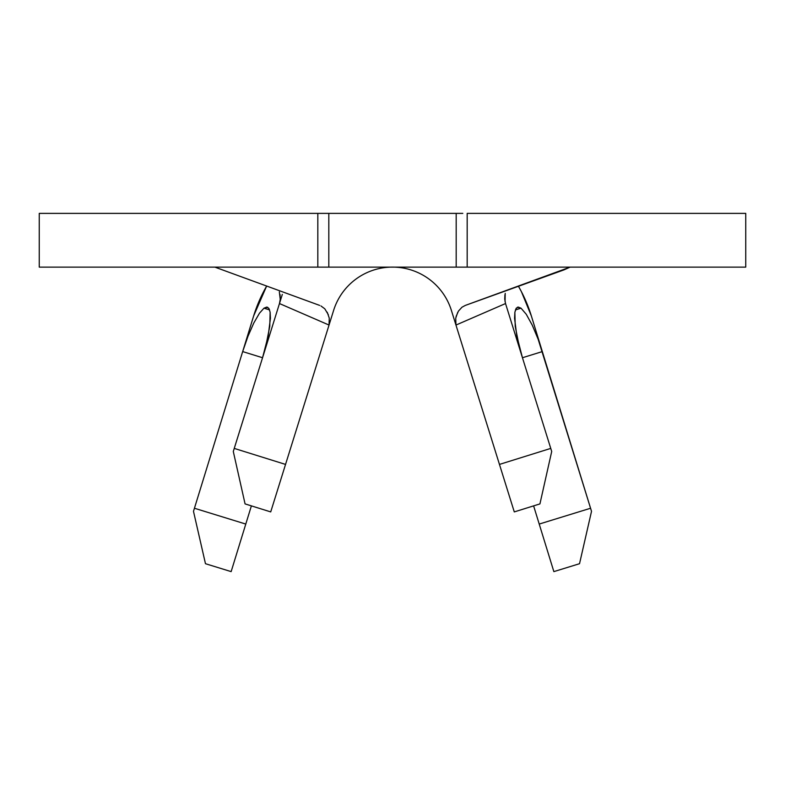 <?xml version="1.0" encoding="UTF-8"?>
<svg xmlns="http://www.w3.org/2000/svg" width="785" height="785" viewBox="0 0 785 785"><rect width="100%" height="100%" fill="white"/><g stroke="black" fill="none" stroke-linecap="round" stroke-linejoin="round"><path stroke-width="1.18" d="M325.726 267.126L39.25 267.126L39.25 213.383L39.25 267.126L317.827 267.126L317.827 213.383L39.25 213.383L456.183 213.383L456.183 267.126L456.183 213.383L328.817 213.383L328.817 267.126L328.817 213.383M516.344 308.073L514.872 312.244L514.567 318.327L516.824 335.96L522.447 357.734L542.327 351.582L522.447 357.734L519.278 346.627L515.225 326.344L514.872 312.244L516.098 308.426L518.178 307.053L521.024 308.181L526.264 314.285L532.23 325.118L538.157 339.257L542.327 351.582L531.347 315.913L521.387 291.618L518.463 286.28A145.284 145.284 0 0 1 531.347 315.913A145.284 145.284 0 0 0 518.463 286.28L520.759 290.44M242.673 351.582L253.653 315.913L266.537 286.28A145.284 145.284 0 0 0 253.653 315.913A145.284 145.284 0 0 1 266.537 286.28L263.613 291.618L253.653 315.913L242.673 351.582L247.981 336.274L253.79 323.018L259.492 313.176L263.976 308.181L266.802 307.053L268.902 308.417L270.128 312.224L269.775 326.325L265.742 346.548L262.553 357.734L242.673 351.582L194.435 508.248L242.673 351.582L247.981 336.274L253.79 323.018L259.492 313.176L263.976 308.181L269.589 309.908L263.976 308.181L267.695 307.278M504.941 294.66L504.726 299.095L505.53 303.55L455.957 325.059L499.456 464.416L550.756 448.402L551.708 451.473L539.933 503.901L514.283 511.908L451.395 310.428L455.957 325.059L455.732 318.131L457.753 312.293M744.769 267.126L467.173 267.126L745.75 267.126L745.75 213.383L467.173 213.383L467.173 267.126L462.807 267.126M744.769 213.383L467.173 213.383L467.173 267.126L317.827 267.126L317.827 213.383L325.726 213.383M456.183 267.126L328.817 267.126M456.183 213.383L462.807 213.383M563.875 269.922L465.319 305.414L570.116 267.126L563.875 269.922M327.227 312.244L329.258 318.092L329.043 325.059L279.47 303.55L282.315 294.424L279.47 303.55L280.274 299.124L280.049 294.591M214.884 267.126L319.681 305.414L214.884 267.126M333.605 310.428L270.717 511.908L245.067 503.901L233.292 451.473L279.47 303.55L234.244 448.402L285.544 464.416L333.605 310.428A61.691 61.691 0 0 1 451.395 310.428M550.756 448.402L505.53 303.55L550.756 448.402L499.456 464.416L514.283 511.908L539.933 503.901L551.708 451.473L550.756 448.402M505.53 303.55L455.957 325.059L455.428 321.153M456.105 316.483L458.44 311.105L461.972 307.22L465.319 305.414M505.216 293.354L505.059 301.695M329.043 325.059L279.47 303.55L280.255 299.448L279.332 291.922M320.977 305.964L324.784 308.799L328.326 314.697M517.393 307.229L521.024 308.181L515.411 309.908L521.024 308.181L526.264 314.285L532.23 325.118L538.157 339.257L590.565 508.248L539.216 524.066L533.614 505.874L553.857 571.617L579.526 563.708L591.517 511.329L531.347 315.913M251.386 505.874L245.783 524.066L194.435 508.248L193.483 511.329L205.474 563.708L231.143 571.617L251.386 505.874M244.567 528.02L231.143 571.617L245.783 524.066L194.435 508.248L193.483 511.329L205.464 563.669M198.242 532.122L195.504 520.19M202.059 548.784L200.254 540.914M204.591 559.882L203.57 555.397M205.474 563.708L231.143 571.617M586.876 531.622L591.517 511.329L590.565 508.248L539.216 524.066L553.857 571.617L579.526 563.708L586.876 531.622M580.409 559.882L581.43 555.397M584.746 540.914L582.941 548.784M589.496 520.19L586.758 532.122M553.857 571.617L540.433 528.02M551.708 451.473L539.933 503.901M234.244 448.402L233.292 451.473L245.067 503.901L270.717 511.908L285.544 464.416L234.244 448.402M245.067 503.901L233.292 451.473M268.902 308.417L270.128 312.224L270.433 318.278L268.185 335.911L262.553 357.734"/></g></svg>
